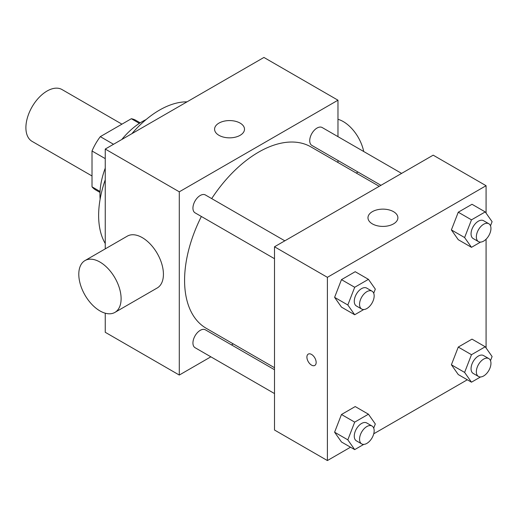 <?xml version="1.0" encoding="UTF-8"?>
<svg xmlns="http://www.w3.org/2000/svg" width="518" height="518" viewBox="0 0 518 518"><rect width="100%" height="100%" fill="white"/><g stroke="black" fill="none" stroke-linecap="round" stroke-linejoin="round"><path stroke-width="0.78" d="M121.937 124.152L62.018 89.556A29.921 17.275 120 0 0 38.96 97.572A29.921 17.275 120 0 0 25.9 127.687A29.921 17.275 120 0 0 32.097 141.382L92.016 175.978M113.526 144.282L100.304 136.642L131.339 118.726A40.184 23.2 120 0 1 135.91 120.37L140.19 122.837M100.052 191.472L92.016 186.83A40.184 23.2 120 0 0 95.726 189.97L100 192.437M92.016 186.83L92.016 150.991A40.184 23.2 120 0 1 100.304 136.642M105.245 158.625L92.016 150.991M139.374 123.362L131.339 118.726M100.123 199.152A59.842 34.551 -60 0 1 105.245 168.162M121.782 139.51A59.842 34.551 -60 0 1 146.063 119.58M105.245 243.512A86.027 49.663 -60 0 1 105.245 179.817M131.876 133.683A86.027 49.663 -60 0 1 187.037 101.839M210.865 356.818L179.293 375.045L105.245 332.291L105.245 313.196M105.245 248.88L105.245 149.061L263.927 57.446L337.976 100.201L337.976 136.655M233.249 343.894L231.507 344.897M274.501 258.702L195.079 212.846A10.321 5.957 -60 0 1 195.079 200.926A10.321 5.957 -60 0 1 205.4 194.969L284.829 240.825M274.501 393.563L195.079 347.707A10.321 5.957 -60 0 1 195.079 335.787A10.321 5.957 -60 0 1 205.4 329.83L274.501 369.722M337.976 160.496L337.976 162.503M179.293 375.045L179.293 191.815L337.976 100.201M380.97 185.314L311.868 145.422A10.321 5.957 -60 0 1 311.868 133.502A10.321 5.957 -60 0 1 322.19 127.538L401.618 173.394M274.501 367.709L206.274 328.321A104.727 60.464 -60 0 1 201.366 216.479M211.687 198.601A104.727 60.464 -60 0 1 310.994 146.931L379.228 186.318M84.991 260.573L127.305 236.143A29.921 17.275 60 0 1 157.226 253.419A29.921 17.275 60 0 1 157.226 287.969L114.912 312.399A29.921 17.275 -120 0 0 114.912 277.849A29.921 17.275 -120 0 0 84.991 260.573A29.921 17.275 -120 0 0 80.407 284.55A29.921 17.275 -120 0 0 99.955 310.917A29.921 17.275 -120 0 0 114.912 312.399M179.293 191.815L105.245 149.061M240.119 123.103A14.964 8.638 180 0 1 244.502 129.209A14.964 8.638 180 0 1 229.545 137.846A14.964 8.638 180 0 1 214.581 129.209A14.964 8.638 180 0 1 223.815 121.231A14.964 8.638 180 0 1 240.119 123.103M337.976 119.302A29.921 17.275 60 0 1 343.266 121.575A29.921 17.275 60 0 1 363.707 151.509M350.518 447.202L327.395 460.554L274.501 430.018L274.501 246.782L433.184 155.167L486.078 185.709L486.078 213.125M467.307 379.778L373.737 433.799M458.262 239.698L451.392 229.921L458.262 212.212L472.008 204.28L458.262 212.212L451.392 229.921L458.262 239.698L471.484 247.332L464.614 237.555L471.484 219.846L485.23 211.914L492.1 221.685L490.501 225.816M341.472 441.983L334.602 432.206L341.472 414.497L355.212 406.565L341.472 414.497L334.602 432.206L341.472 441.983L354.694 449.618L347.824 439.84L354.694 422.131L368.44 414.199L375.31 423.977L373.711 428.101M486.078 239.219L486.078 347.979M327.395 460.554L327.395 277.324L486.078 185.709M458.262 374.553L451.392 364.782L458.262 347.073L472.008 339.135L458.262 347.073L451.392 364.782L458.262 374.553L471.484 382.187L464.614 372.416L471.484 354.707L485.23 346.769L492.1 356.546L490.501 360.67M341.472 307.122L334.602 297.351L341.472 279.642L355.212 271.704L341.472 279.642L334.602 297.351L341.472 307.122L354.694 314.756L347.824 304.985L354.694 287.276L368.44 279.338L375.31 289.115L373.711 293.24M327.395 277.324L274.501 246.782M372.358 223.88A14.964 8.638 180 0 1 367.974 217.774A14.964 8.638 180 0 1 382.938 209.136A14.964 8.638 180 0 1 397.895 217.774A14.964 8.638 180 0 1 388.662 225.751A14.964 8.638 180 0 1 372.358 223.88M316.155 362.451A6.546 3.781 60 0 1 314.802 365.443A6.546 3.781 60 0 1 308.255 361.668A6.546 3.781 60 0 1 308.255 354.105A6.546 3.781 60 0 1 313.299 355.86A6.546 3.781 60 0 1 316.155 362.451M314.802 365.443A6.546 3.781 60 0 1 308.262 361.661A6.546 3.781 60 0 1 308.262 354.105M363.765 309.524L354.694 314.756M372.021 291.161L366.731 288.112A10.321 5.957 120 0 0 358.773 290.876A10.321 5.957 120 0 0 354.267 301.262A10.321 5.957 120 0 0 356.403 305.989L361.693 309.045A10.321 5.957 120 0 0 372.021 303.082A10.321 5.957 120 0 0 372.021 291.161A10.321 5.957 120 0 0 364.063 293.926A10.321 5.957 120 0 0 359.557 304.319A10.321 5.957 120 0 0 361.693 309.045M347.824 304.985L334.602 297.351M354.694 287.276L341.472 279.642M368.44 279.338L355.212 271.704M480.555 242.094L471.484 247.332M488.811 223.737L483.521 220.681A10.321 5.957 120 0 0 475.563 223.446A10.321 5.957 120 0 0 471.056 233.838A10.321 5.957 120 0 0 473.193 238.558L478.483 241.615A10.321 5.957 120 0 0 488.811 235.658A10.321 5.957 120 0 0 488.811 223.737A10.321 5.957 120 0 0 480.853 226.502A10.321 5.957 120 0 0 476.346 236.888A10.321 5.957 120 0 0 478.483 241.615M464.614 237.555L451.392 229.921M471.484 219.846L458.262 212.212M485.23 211.914L472.008 204.28M363.765 444.386L354.694 449.618M372.021 426.023L366.731 422.966A10.321 5.957 120 0 0 358.773 425.731A10.321 5.957 120 0 0 354.267 436.124A10.321 5.957 120 0 0 356.403 440.85L361.693 443.9A10.321 5.957 120 0 0 372.021 437.943A10.321 5.957 120 0 0 372.021 426.023A10.321 5.957 120 0 0 364.063 428.787A10.321 5.957 120 0 0 359.557 439.173A10.321 5.957 120 0 0 361.693 443.9M347.824 439.84L334.602 432.206M354.694 422.131L341.472 414.497M368.44 414.199L355.212 406.565M480.555 376.955L471.484 382.187M488.811 358.592L483.521 355.542A10.321 5.957 120 0 0 475.563 358.307A10.321 5.957 120 0 0 471.056 368.693A10.321 5.957 120 0 0 473.193 373.42L478.483 376.476A10.321 5.957 120 0 0 488.811 370.512A10.321 5.957 120 0 0 488.811 358.592A10.321 5.957 120 0 0 480.853 361.357A10.321 5.957 120 0 0 476.346 371.749A10.321 5.957 120 0 0 478.483 376.476M464.614 372.416L451.392 364.782M471.484 354.707L458.262 347.073M485.23 346.769L472.008 339.135M357.996 172.054L356.255 173.057"/></g></svg>
